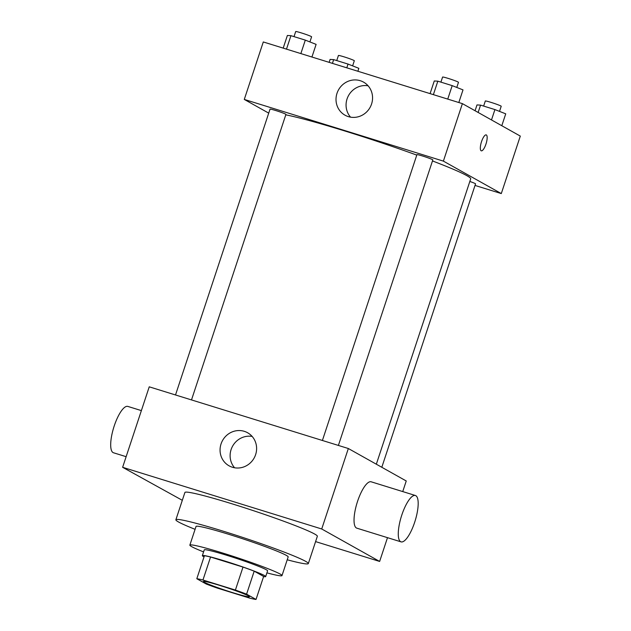 <?xml version="1.0" encoding="UTF-8"?>
<svg xmlns="http://www.w3.org/2000/svg" width="631" height="631" viewBox="0 0 631 631"><rect width="100%" height="100%" fill="white"/><g stroke="black" fill="none" stroke-linecap="round" stroke-linejoin="round"><path stroke-width="0.95" d="M248.543 595.948A24.262 1.467 18.3 0 1 249.45 596.713A24.262 1.467 18.3 0 1 225.953 590.49A24.262 1.467 18.3 0 1 203.387 581.474A24.262 1.467 18.3 0 1 223.398 586.562A24.262 1.467 18.3 0 1 248.543 595.948M235.402 590.064L202.953 580.007A32.583 1.972 18.3 0 0 196.809 578.737L206.25 584.03A32.583 1.972 18.3 0 0 217.427 588.124L249.884 598.18A32.583 1.972 18.3 0 0 256.028 599.45L246.587 594.157A32.583 1.972 18.3 0 0 235.402 590.064L243.006 567.072L210.557 557.015L202.953 580.007M256.028 599.45L263.632 576.458L254.19 571.165L246.587 594.157M196.809 578.737L204.412 555.745A32.583 1.972 18.3 0 1 210.557 557.015M243.006 567.072A32.583 1.972 18.3 0 1 254.19 571.165M263.577 576.608A33.356 2.019 -161.7 0 0 265.69 576.576A33.356 2.019 -161.7 0 0 234.653 564.185A33.356 2.019 -161.7 0 0 202.346 555.627A33.356 2.019 -161.7 0 0 204.026 556.913M202.346 555.627L204.247 549.877A33.356 2.019 18.3 0 1 231.766 556.873A33.356 2.019 18.3 0 1 266.337 569.777A33.356 2.019 18.3 0 1 267.591 570.826L265.69 576.576M266.921 572.853A48.524 2.942 -161.7 0 0 281.994 575.59A48.524 2.942 -161.7 0 0 236.846 557.559A48.524 2.942 -161.7 0 0 189.852 545.121A48.524 2.942 -161.7 0 0 203.576 551.904M281.994 575.59L288.17 556.913A48.524 2.942 -161.7 0 0 243.022 538.882A48.524 2.942 -161.7 0 0 196.036 526.435L189.852 545.121M287.215 559.792A69.749 4.228 -161.7 0 0 308.322 563.578A69.749 4.228 -161.7 0 0 243.424 537.659A69.749 4.228 -161.7 0 0 175.875 519.77A69.749 4.228 -161.7 0 0 195.082 529.322M175.875 519.77L184.907 492.472A69.749 4.228 18.3 0 1 242.446 507.095A69.749 4.228 18.3 0 1 314.727 534.078A69.749 4.228 18.3 0 1 317.354 536.271L308.322 563.578M315.595 541.603L379.633 561.44L321.723 528.983L122.627 467.303L182.312 500.312M122.627 467.303L149.239 386.827L348.336 448.515L406.246 480.972L402.736 491.588M387.497 537.659L379.633 561.44M401.048 541.863L356.807 528.155A24.262 7.225 -72.8 0 1 357.083 502.836A24.262 7.225 -72.8 0 1 371.162 481.8L415.411 495.509A24.262 7.225 107.2 0 0 401.324 516.544A24.262 7.225 107.2 0 0 401.048 541.863A24.262 7.225 107.2 0 0 414.662 522.294A24.262 7.225 107.2 0 0 415.411 495.509M348.336 448.515L321.723 528.983M221.047 443.932A18.954 18.054 119.3 0 1 247.597 432.748A18.954 18.054 119.3 0 1 254.088 458.114A18.954 18.054 119.3 0 1 229.069 465.82A18.954 18.054 119.3 0 1 221.047 443.932M252.14 436.431A18.954 18.054 -60.7 0 0 231.104 449.564A18.954 18.054 -60.7 0 0 234.574 467.768M126.137 456.686L113.462 452.758A24.262 7.225 -72.8 0 1 114.211 425.98A24.262 7.225 -72.8 0 1 127.825 406.411L141.376 410.607M285.788 114.826A103.113 6.247 18.3 0 1 416.775 155.108M432.48 160.944A103.113 6.247 18.3 0 1 466.806 175.631A103.113 6.247 18.3 0 1 470.687 178.881L376.328 464.203M338.39 445.431L432.819 159.911A8.369 0.505 -161.7 0 0 425.034 156.803A8.369 0.505 -161.7 0 0 416.925 154.658L322.402 440.477M469.835 181.452A8.369 0.505 18.3 0 1 475.23 183.597A8.369 0.505 18.3 0 1 475.545 183.858L381.81 467.279M175.513 394.967L270.036 109.147A8.369 0.505 18.3 0 1 276.938 110.906A8.369 0.505 18.3 0 1 285.614 114.14A8.369 0.505 18.3 0 1 285.93 114.4L191.501 399.92M475.025 185.435L501.298 193.575L443.388 161.118L244.284 99.43L268.719 113.13M244.284 99.43L263.293 41.954L462.397 103.634L520.307 136.091L501.298 193.575M462.397 103.634L443.388 161.118M371.572 104.012A18.954 18.054 119.3 0 1 345.023 115.197A18.954 18.054 119.3 0 1 338.539 89.831A18.954 18.054 119.3 0 1 363.559 82.125A18.954 18.054 119.3 0 1 371.572 104.012M486.209 134.892A8.337 2.485 -72.8 0 1 486.351 134.955A8.337 2.485 -72.8 0 1 486.036 143.844A8.337 2.485 -72.8 0 1 481.279 150.825A8.337 2.485 -72.8 0 1 481.374 142.125A8.337 2.485 -72.8 0 1 486.217 134.892A8.337 2.485 -72.8 0 1 486.359 134.955A8.337 2.485 -72.8 0 1 486.036 143.844A8.337 2.485 -72.8 0 1 481.272 150.825M350.536 117.145A18.954 18.054 119.3 0 1 348.588 95.462A18.954 18.054 119.3 0 1 368.102 85.808M458.824 102.53L463.004 89.886L452.198 85.635L437.827 81.178L434.27 80.981L430.082 93.625M452.198 85.635L447.75 99.099M437.827 81.178L433.379 94.65M440.911 82.133L442.591 77.061A8.369 0.505 18.3 0 1 449.493 78.812A8.369 0.505 18.3 0 1 458.169 82.054A8.369 0.505 18.3 0 1 458.485 82.314L456.789 87.441M311.935 57.019L316.115 44.375L305.309 40.124L290.938 35.675L287.373 35.478L283.193 48.122M305.309 40.124L300.853 53.588M290.938 35.675L286.49 49.139M294.022 36.63L295.702 31.55A8.369 0.505 18.3 0 1 302.604 33.309A8.369 0.505 18.3 0 1 311.28 36.543A8.369 0.505 18.3 0 1 311.596 36.803L309.9 41.93M501.795 125.719L505.731 113.832L494.925 109.581L480.554 105.125L476.989 104.927L475.072 110.74M494.925 109.581L491.494 119.945M480.554 105.125L478.132 112.46M483.638 106.079L485.318 101.007A8.369 0.505 18.3 0 1 492.219 102.758A8.369 0.505 18.3 0 1 500.896 106A8.369 0.505 18.3 0 1 501.211 106.26L499.515 111.387M357.872 71.256L358.842 68.322L348.036 64.07L333.665 59.614L330.1 59.417L329.13 62.351M348.036 64.07L346.798 67.825M333.665 59.614L332.427 63.368M336.749 60.568L338.421 55.496A8.369 0.505 18.3 0 1 345.331 57.247A8.369 0.505 18.3 0 1 354.007 60.489A8.369 0.505 18.3 0 1 354.314 60.75L352.626 65.876"/></g></svg>
